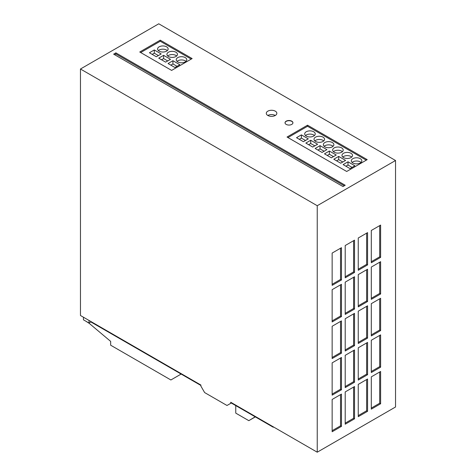 <?xml version="1.0" encoding="UTF-8"?>
<svg xmlns="http://www.w3.org/2000/svg" width="476" height="476" viewBox="0 0 476 476"><rect width="100%" height="100%" fill="white"/><g stroke="black" fill="none" stroke-linecap="round" stroke-linejoin="round"><path stroke-width="0.71" d="M275.295 111.164A5.272 3.046 0 0 0 269.547 110.503A5.272 3.046 0 0 0 266.292 113.318A5.272 3.046 0 0 0 267.839 115.472A5.272 3.046 0 0 0 273.587 116.132A5.272 3.046 0 0 0 276.842 113.318A5.272 3.046 0 0 0 275.295 111.164M275.295 115.472A5.272 3.046 0 0 0 267.839 115.472M175.918 52.217A5.272 3.046 0 0 0 170.17 51.557A5.272 3.046 0 0 0 166.915 54.371A5.272 3.046 0 0 0 168.456 56.519A5.272 3.046 0 0 0 174.204 57.179A5.272 3.046 0 0 0 177.459 54.371A5.272 3.046 0 0 0 175.918 52.217M176.655 55.984A5.272 3.046 0 0 0 175.918 55.442A5.272 3.046 0 0 0 167.719 55.984M185.241 57.596A5.272 3.046 0 0 0 179.494 56.936A5.272 3.046 0 0 0 176.239 59.75A5.272 3.046 0 0 0 177.78 61.904A5.272 3.046 0 0 0 183.528 62.564A5.272 3.046 0 0 0 186.782 59.75A5.272 3.046 0 0 0 185.241 57.596M185.979 61.368A5.272 3.046 0 0 0 185.241 60.827A5.272 3.046 0 0 0 177.042 61.368M166.594 46.832A5.272 3.046 0 0 0 160.846 46.172A5.272 3.046 0 0 0 157.592 48.986A5.272 3.046 0 0 0 159.139 51.14A5.272 3.046 0 0 0 164.886 51.801A5.272 3.046 0 0 0 168.141 48.986A5.272 3.046 0 0 0 166.594 46.832M167.338 50.599A5.272 3.046 0 0 0 166.594 50.063A5.272 3.046 0 0 0 158.395 50.599M313.69 131.763A5.272 3.046 0 0 0 307.948 131.102A5.272 3.046 0 0 0 304.694 133.911A5.272 3.046 0 0 0 306.235 136.065A5.272 3.046 0 0 0 311.982 136.725A5.272 3.046 0 0 0 315.237 133.911A5.272 3.046 0 0 0 313.69 131.763M314.434 135.529A5.272 3.046 0 0 0 313.69 134.988A5.272 3.046 0 0 0 305.491 135.529M323.014 137.142A5.272 3.046 0 0 0 317.266 136.481A5.272 3.046 0 0 0 314.011 139.295A5.272 3.046 0 0 0 315.558 141.449A5.272 3.046 0 0 0 321.306 142.11A5.272 3.046 0 0 0 324.561 139.295A5.272 3.046 0 0 0 323.014 137.142M323.757 140.908A5.272 3.046 0 0 0 323.014 140.372A5.272 3.046 0 0 0 314.815 140.908M332.337 142.526A5.272 3.046 0 0 0 326.59 141.866A5.272 3.046 0 0 0 323.335 144.674A5.272 3.046 0 0 0 324.876 146.828A5.272 3.046 0 0 0 330.624 147.489A5.272 3.046 0 0 0 333.878 144.674A5.272 3.046 0 0 0 332.337 142.526M333.075 146.293A5.272 3.046 0 0 0 332.337 145.751A5.272 3.046 0 0 0 324.138 146.293M350.979 153.29A5.272 3.046 0 0 0 345.231 152.629A5.272 3.046 0 0 0 341.976 155.438A5.272 3.046 0 0 0 343.523 157.592A5.272 3.046 0 0 0 349.271 158.252A5.272 3.046 0 0 0 352.526 155.438A5.272 3.046 0 0 0 350.979 153.29M351.722 157.056A5.272 3.046 0 0 0 350.979 156.515A5.272 3.046 0 0 0 342.779 157.056M360.302 158.669A5.272 3.046 0 0 0 354.555 158.008A5.272 3.046 0 0 0 351.3 160.823A5.272 3.046 0 0 0 352.847 162.976A5.272 3.046 0 0 0 358.589 163.637A5.272 3.046 0 0 0 361.843 160.823A5.272 3.046 0 0 0 360.302 158.669M361.046 162.435A5.272 3.046 0 0 0 360.302 161.9A5.272 3.046 0 0 0 352.103 162.435M341.655 147.905A5.272 3.046 0 0 0 335.913 147.245A5.272 3.046 0 0 0 332.659 150.059A5.272 3.046 0 0 0 334.2 152.213A5.272 3.046 0 0 0 339.947 152.873A5.272 3.046 0 0 0 343.202 150.059A5.272 3.046 0 0 0 341.655 147.905M342.399 151.671A5.272 3.046 0 0 0 341.655 151.136A5.272 3.046 0 0 0 333.456 151.671M291.776 121.166A3.957 2.285 0 0 0 287.462 120.672A3.957 2.285 0 0 0 285.023 122.778A3.957 2.285 0 0 0 286.183 124.397A3.957 2.285 0 0 0 290.491 124.891A3.957 2.285 0 0 0 292.93 122.778A3.957 2.285 0 0 0 291.776 121.166M292.93 122.885A3.957 2.285 0 0 0 291.776 121.38A3.957 2.285 0 0 0 287.552 120.868A3.957 2.285 0 0 0 285.029 122.885M230.729 403.333L226.998 405.487L204.626 392.569L200.902 386.113L200.902 385.036L80.462 315.499L80.462 69.008L158.764 23.8L395.538 160.501L395.538 406.992L317.236 452.2L230.729 402.256L230.729 403.333L231.663 402.797M80.462 69.008L317.236 205.709L317.236 452.2M341.47 394.074L332.147 399.459L332.147 431.75L341.47 426.365L341.47 394.074M380.622 257.373L380.622 225.083L371.304 230.467L371.304 262.758L380.622 257.373L379.693 256.838L379.693 225.618M341.47 357.476L332.147 362.861L332.147 395.151L341.47 389.773L341.47 357.476M367.573 232.615L358.25 238L358.25 270.291L367.573 264.906L367.573 232.615M380.622 403.761L380.622 371.47L371.304 376.855L371.304 409.146L380.622 403.761L379.693 403.226L379.693 372.012M380.622 367.169L380.622 334.872L371.304 340.257L371.304 372.547L380.622 367.169L379.693 366.627L379.693 335.413M367.573 342.411L358.25 347.789L358.25 380.08L367.573 374.701L367.573 342.411M354.525 313.345L345.201 318.73L345.201 351.02L354.525 345.635L354.525 313.345M354.525 349.943L345.201 355.328L345.201 387.619L354.525 382.234L354.525 349.943M354.525 276.746L345.201 282.131L345.201 314.422L354.525 309.043L354.525 276.746M367.573 269.214L358.25 274.598L358.25 306.889L367.573 301.504L367.573 269.214M354.525 386.542L345.201 391.921L345.201 424.211L354.525 418.832L354.525 386.542M341.47 284.285L332.147 289.664L332.147 321.954L341.47 316.576L341.47 284.285M341.47 320.883L332.147 326.262L332.147 358.553L341.47 353.174L341.47 320.883M367.573 379.003L358.25 384.388L358.25 416.678L367.573 411.3L367.573 379.003M354.525 240.154L345.201 245.533L345.201 277.823L354.525 272.445L354.525 240.154M341.47 247.687L332.147 253.065L332.147 285.362L341.47 279.977L341.47 247.687M367.573 305.812L358.25 311.191L358.25 343.488L367.573 338.103L367.573 305.812M380.622 330.57L380.622 298.279L371.304 303.658L371.304 335.949L380.622 330.57L379.693 330.029L379.693 298.815M380.622 293.972L380.622 261.681L371.304 267.06L371.304 299.35L380.622 293.972L379.693 293.436L379.693 262.216M395.538 160.501L317.236 205.709M255.207 416.821L248.811 420.665L235.763 413.126L235.763 405.594M255.338 416.893L248.811 420.665M85.496 320.991L89.226 323.359L110.664 341.393L110.664 345.207L170.884 379.973L181.136 374.053M115.882 52.86L113.645 54.151L342.964 186.55L345.201 185.253L115.882 52.86L115.882 53.937L114.579 54.692M307.538 125.194L287.034 137.034L346.695 171.479L367.198 159.638L307.538 125.194L307.538 126.271L287.962 137.57M160.257 40.163L139.748 52.003L171.628 70.406L192.137 58.566L160.257 40.163L160.257 41.239L140.682 52.538M83.443 317.224L83.443 319.807L89.036 323.037L90.904 321.96L200.902 385.465M231.288 403.011L273.236 427.228L273.611 427.014M180.767 373.838L180.577 374.38M179.648 373.196L180.577 373.946M89.036 320.449L89.036 323.037M273.236 426.799L273.236 427.228M90.904 321.526L90.904 321.96M191.203 59.107L160.257 41.239M170.509 59.322L163.613 55.335L158.734 58.155L165.63 62.136L170.509 59.322M174.954 67.521L179.833 64.7L172.937 60.72L168.058 63.534L174.954 67.521M156.312 56.757L161.191 53.937L154.289 49.956L149.41 52.771L156.312 56.757M366.27 160.174L307.538 126.271M312.732 147.06L317.605 144.246L310.709 140.265L305.83 143.08L312.732 147.06M322.05 152.445L326.929 149.631L320.033 145.644L315.154 148.464L322.05 152.445M331.373 157.824L336.252 155.009L329.35 151.029L324.477 153.843L331.373 157.824M340.697 163.208L345.576 160.394L338.674 156.408L333.795 159.228L340.697 163.208M350.015 168.587L354.894 165.773L347.998 161.792L343.119 164.607L350.015 168.587M303.408 141.681L308.287 138.867L301.385 134.881L296.512 137.695L303.408 141.681M344.267 185.795L115.882 53.937M305.491 140.48L301.385 138.111L299.309 139.313M301.385 138.111L301.385 134.881M352.097 167.385L347.998 165.017L345.915 166.219M347.998 165.017L347.998 161.792M342.774 162.007L338.674 159.638L336.591 160.84M338.674 159.638L338.674 156.408M333.456 156.622L329.35 154.254L327.274 155.456M329.35 154.254L329.35 151.029M324.132 151.243L320.033 148.875L317.95 150.077M320.033 148.875L320.033 145.644M314.809 145.858L310.709 143.49L308.627 144.692M310.709 143.49L310.709 140.265M158.395 55.555L154.289 53.187L152.207 54.389M154.289 53.187L154.289 49.956M177.036 66.319L172.937 63.951L170.854 65.153M172.937 63.951L172.937 60.72M167.713 60.934L163.613 58.566L163.613 55.335M163.613 58.566L161.531 59.768M371.304 298.279L379.693 293.436M371.304 334.872L379.693 330.029M358.25 342.411L366.639 337.567L366.639 306.348M366.639 337.567L367.573 338.103M332.147 284.285L340.536 279.442L340.536 248.222M340.536 279.442L341.47 279.977M345.201 276.746L353.591 271.903L353.591 240.689M353.591 271.903L354.525 272.445M358.25 415.602L366.639 410.758L366.639 379.545M366.639 410.758L367.573 411.3M332.147 357.476L340.536 352.633L340.536 321.419M340.536 352.633L341.47 353.174M332.147 320.883L340.536 316.034L340.536 284.821M340.536 316.034L341.47 316.576M345.201 423.14L353.591 418.297L353.591 387.077M353.591 418.297L354.525 418.832M358.25 305.812L366.639 300.969L366.639 269.755M366.639 300.969L367.573 301.504M345.201 313.345L353.591 308.502L353.591 277.288M353.591 308.502L354.525 309.043M345.201 386.542L353.591 381.698L353.591 350.479M353.591 381.698L354.525 382.234M345.201 349.943L353.591 345.1L353.591 313.886M353.591 345.1L354.525 345.635M358.25 379.003L366.639 374.16L366.639 342.946M366.639 374.16L367.573 374.701M371.304 371.47L379.693 366.627M371.304 408.069L379.693 403.226M358.25 269.214L366.639 264.37L366.639 233.157M366.639 264.37L367.573 264.906M332.147 394.074L340.536 389.231L340.536 358.017M340.536 389.231L341.47 389.773M371.304 261.681L379.693 256.838M332.147 430.673L340.536 425.83L340.536 394.616M340.536 425.83L341.47 426.365"/></g></svg>
